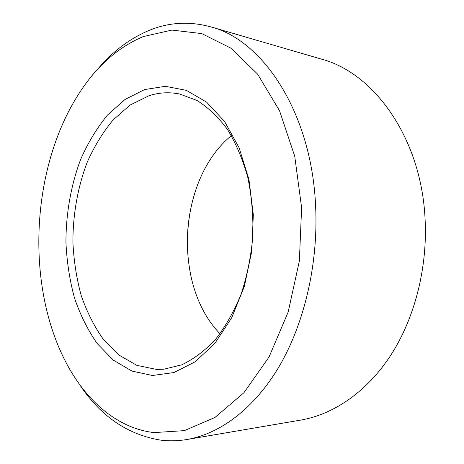 <?xml version="1.0" encoding="UTF-8"?>
<svg xmlns="http://www.w3.org/2000/svg" width="464" height="464" viewBox="0 0 464 464"><rect width="100%" height="100%" fill="white"/><g stroke="black" fill="none" stroke-linecap="round" stroke-linejoin="round"><path stroke-width="0.7" d="M97.092 69.844C112.213 51.788 129.56 38.64 149.13 30.409C168.913 22.249 189.445 21.066 210.726 26.86C263.013 40.055 311.959 113.059 315.665 207.182C318.246 264.236 304.332 323.315 279.421 366.026C254.336 408.651 220.052 433.811 187.073 439.483C178.13 440.98 169.348 441.2 160.747 440.145C127.293 434.658 100.079 415.872 79.095 383.792M187.073 439.483L300.736 420.088C333.558 414.433 366.96 391.906 391.001 354.879C414.874 317.765 427.825 267.119 425.03 218.034C420.952 137.222 373.497 72.668 321.424 59.114L210.726 26.86M154.06 432.593L184.341 430.633L214.954 417.467L243.931 392.712L269.062 356.973L288.15 312.069L299.367 261.012L301.617 207.686L294.744 156.322L279.554 110.803L257.636 74.141L231.002 48.192L201.794 33.605L171.953 30.073L143.115 36.627C117.717 47.485 96.379 66.404 79.095 93.386C31.9 166.373 25.363 280.447 63.904 358.353C83.665 398.489 115.785 428.197 154.06 432.593M148.915 95.746C158.955 92.504 169.18 91.924 179.574 94.001L196.858 100.398C208.034 107.346 218.266 117.061 227.54 129.549C236.037 143.504 242.8 159.506 247.834 177.544C251.691 196.434 253.367 216.009 252.851 236.263C251.047 256.441 247.15 275.691 241.158 294.019C234.094 311.367 225.55 326.494 215.511 339.387C204.868 350.726 193.598 359.211 181.697 364.837L163.804 369.216L156.606 369.431L136.839 365.365L118.813 354.972L103.217 339.161C94.163 326.314 86.809 311.721 81.159 295.371C76.543 278.348 73.793 260.623 72.906 242.208C72.889 214.461 77.778 186.934 87.255 162.139C94.366 146.212 103.002 132.13 113.158 119.886L130.077 105.067L148.915 95.746M144.577 89.581L165.358 86.31L186.406 90.364L206.567 102.109L224.553 121.452L239.076 147.697L248.953 179.469L253.321 214.809L251.755 251.314L244.348 286.421L231.722 317.741L214.902 343.314L195.182 361.804L173.942 372.546L152.482 375.492L131.95 371.084L113.274 360.093L97.15 343.505C87.8 330.061 80.22 314.824 74.408 297.784C69.664 280.053 66.839 261.609 65.934 242.457C65.934 213.602 70.98 184.979 80.765 159.146C88.102 142.547 97.028 127.838 107.532 115.02L125.042 99.458L144.577 89.581M220.017 333.755C172.051 284.606 178.106 179.005 231.374 135.656M198.354 182.683C185.983 215.609 184.057 249.139 192.589 283.26"/></g></svg>

